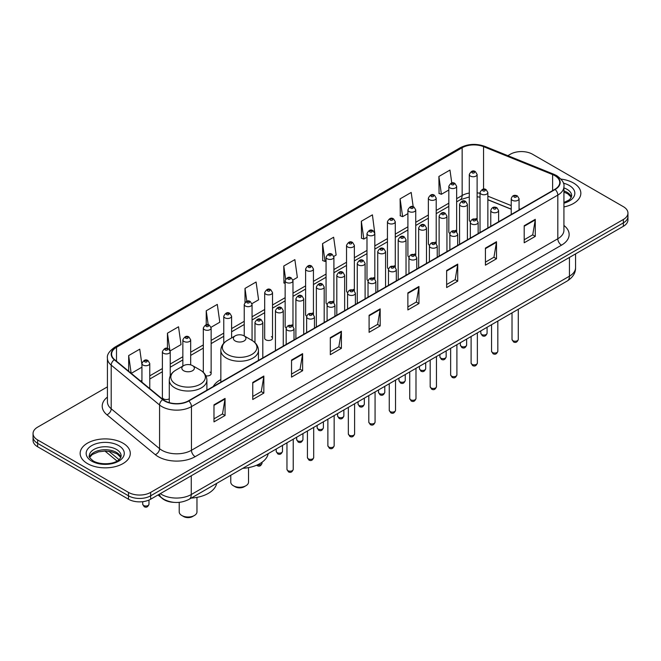<?xml version="1.0" encoding="UTF-8"?>
<svg xmlns="http://www.w3.org/2000/svg" width="661" height="661" viewBox="0 0 661 661"><rect width="100%" height="100%" fill="white"/><g stroke="black" fill="none" stroke-linecap="round" stroke-linejoin="round"><path stroke-width="0.99" d="M220.848 379.554A27.679 15.98 0 0 0 213.214 386.545M455.512 230.325A3.916 2.264 0 0 1 456.652 231.829L456.66 186.295A3.916 2.264 180 0 1 454.239 188.385A3.916 2.264 180 0 1 449.967 187.898A3.916 2.264 180 0 1 448.827 186.295L448.827 231.928A3.916 2.264 0 0 0 449.926 233.498M436.202 243.645L436.202 198.11A3.916 2.264 180 0 1 433.781 200.2A3.916 2.264 180 0 1 429.51 199.705A3.916 2.264 180 0 1 428.361 198.11L428.361 243.735A3.916 2.264 0 0 0 429.468 245.314M414.587 253.948A3.916 2.264 0 0 1 415.736 255.452L415.736 209.925A3.916 2.264 180 0 1 413.323 212.007A3.916 2.264 180 0 1 409.052 211.52A3.916 2.264 180 0 1 407.903 209.925L407.903 255.551A3.916 2.264 0 0 0 409.01 257.121M394.13 265.763A3.916 2.264 0 0 1 395.278 267.259L395.278 221.732A3.916 2.264 180 0 1 392.857 223.823A3.916 2.264 180 0 1 388.594 223.335A3.916 2.264 180 0 1 387.445 221.732L387.445 267.366A3.916 2.264 0 0 0 388.544 268.936M373.672 277.579A3.916 2.264 0 0 1 374.812 279.074L374.82 233.548A3.916 2.264 180 0 1 372.399 235.638A3.916 2.264 180 0 1 368.136 235.142A3.916 2.264 180 0 1 366.987 233.548L366.987 279.173A3.916 2.264 0 0 0 368.086 280.751M354.362 290.89L354.362 245.355A3.916 2.264 180 0 1 351.941 247.445A3.916 2.264 180 0 1 347.669 246.958A3.916 2.264 180 0 1 346.529 245.355L346.529 290.989A3.916 2.264 0 0 0 347.628 292.559M332.756 301.201A3.916 2.264 0 0 1 333.896 302.697L333.904 257.17A3.916 2.264 180 0 1 331.483 259.261A3.916 2.264 180 0 1 327.212 258.773A3.916 2.264 180 0 1 326.063 257.17L326.063 302.804A3.916 2.264 0 0 0 327.17 304.374M312.289 313.017A3.916 2.264 0 0 1 313.438 314.512L313.438 268.986A3.916 2.264 180 0 1 311.025 271.076A3.916 2.264 180 0 1 306.754 270.58A3.916 2.264 180 0 1 305.605 268.986L305.605 314.611A3.916 2.264 0 0 0 306.712 316.189M291.832 324.824A3.916 2.264 0 0 1 292.98 326.327L292.98 280.793A3.916 2.264 180 0 1 290.559 282.883A3.916 2.264 180 0 1 286.296 282.396A3.916 2.264 180 0 1 285.147 280.793L285.147 326.427A3.916 2.264 0 0 0 286.246 327.996M272.522 338.234L272.522 292.608A3.916 2.264 180 0 1 270.101 294.699A3.916 2.264 180 0 1 265.838 294.203A3.916 2.264 180 0 1 264.689 292.608L264.689 338.234A3.916 2.264 0 0 0 265.838 339.837A3.916 2.264 0 0 0 270.101 340.324A3.916 2.264 0 0 0 272.522 338.234A3.916 2.264 0 0 0 271.374 336.639M170.224 375.985L170.224 351.669A3.916 2.264 180 0 1 167.803 353.759A3.916 2.264 180 0 1 163.54 353.271A3.916 2.264 180 0 1 162.391 351.669L162.391 397.294A3.916 2.264 0 0 0 163.54 398.897A3.916 2.264 0 0 0 169.29 398.765M475.97 218.518A3.916 2.264 0 0 1 477.11 220.014L477.118 174.487A3.916 2.264 180 0 1 474.697 176.578A3.916 2.264 180 0 1 470.434 176.082A3.916 2.264 180 0 1 469.285 174.487L469.285 220.113A3.916 2.264 0 0 0 470.384 221.691M511.234 209.231L487.868 199.787M436.194 243.636A3.916 2.264 0 0 0 435.054 242.141M354.354 290.89A3.916 2.264 0 0 0 353.214 289.386M205.877 375.795A3.916 2.264 0 0 0 211.14 373.672A3.916 2.264 0 0 0 209.991 372.077M174.116 502.377A15.666 9.047 180 0 1 162.375 498.534L158.029 494.957M107.429 386.859L37.636 427.146A15.666 9.047 0 0 0 33.05 433.542L33.05 440.366A15.666 9.047 0 0 0 37.636 446.762L128.49 499.22A15.666 9.047 0 0 0 150.65 499.22L623.364 226.302A15.666 9.047 0 0 0 627.95 219.898L627.95 216.486A15.666 9.047 0 0 1 623.364 222.889A15.666 9.047 0 0 0 627.95 216.486L627.95 213.082A15.666 9.047 0 0 0 623.364 206.678L532.51 154.228A15.666 9.047 0 0 0 510.35 154.228L507.855 155.674M33.05 433.542A15.666 9.047 0 0 0 37.636 439.945L128.49 492.395A15.666 9.047 0 0 0 150.65 492.395L150.65 495.808L623.364 222.889L150.65 495.808A15.666 9.047 0 0 1 128.49 495.808A15.666 9.047 0 0 0 150.65 495.808L150.65 499.22M37.636 439.945L37.636 443.349L128.49 495.808L37.636 443.349A15.666 9.047 0 0 1 33.05 436.954A15.666 9.047 0 0 0 37.636 443.349L37.636 446.762M573.508 183.014A25.068 14.476 0 0 0 560.982 179.09A25.068 14.476 0 0 1 573.508 183.014A25.068 14.476 0 0 1 580.845 193.252A25.068 14.476 0 0 0 573.508 183.014M122.946 443.143A25.068 14.476 0 0 0 95.63 440.003A25.068 14.476 0 0 0 80.155 453.372A25.068 14.476 0 0 0 87.492 463.609A25.068 14.476 0 0 0 114.816 466.749A25.068 14.476 0 0 0 130.291 453.372A25.068 14.476 0 0 0 122.946 443.143A25.068 14.476 0 0 0 95.63 440.003A25.068 14.476 0 0 0 80.155 453.372A25.068 14.476 0 0 0 87.492 463.609A25.068 14.476 0 0 0 114.816 466.749A25.068 14.476 0 0 0 130.291 453.372A25.068 14.476 0 0 0 122.946 443.143M554.852 175.661A16.715 9.651 180 0 1 559.751 182.477A16.715 9.651 180 0 1 554.852 189.302L188.501 400.814A16.715 9.651 180 0 1 162.994 399.525L114.626 359.65A16.715 9.651 180 0 1 111.602 354.114A16.715 9.651 180 0 1 116.501 347.289L462.146 147.734A16.715 9.651 180 0 1 483.546 146.651L552.621 174.578A16.715 9.651 180 0 1 554.852 175.661M555.149 175.487A17.128 9.89 0 0 0 552.86 174.38L483.786 146.453A17.128 9.89 0 0 0 461.849 147.56L116.204 347.116A17.128 9.89 0 0 0 114.287 359.782L162.647 399.665A17.128 9.89 0 0 0 188.798 400.987L555.149 189.476A17.128 9.89 0 0 0 555.149 175.487M213.982 404.821L213.982 421.883L225.062 415.488L225.062 398.426L213.982 404.821M213.982 418.859L222.517 413.926L225.021 398.996A4.181 2.413 -120 0 0 225.062 398.426M222.443 413.976L225.062 415.488M252.758 382.438L252.758 399.492L263.838 393.097L263.838 376.043L252.758 382.438M252.758 396.468L261.293 391.543L263.797 376.605A4.181 2.413 -120 0 0 263.838 376.043M261.219 391.585L263.838 393.097M291.534 360.047L291.534 377.109L302.614 370.714L302.614 353.652L291.534 360.047M291.534 374.076L300.069 369.152L302.573 354.222A4.181 2.413 -120 0 0 302.614 353.652M299.995 369.193L302.614 370.714M330.318 337.664L330.318 354.717L341.398 348.322L341.398 331.268L330.318 337.664M330.318 351.693L338.845 346.769L341.349 331.83A4.181 2.413 -120 0 0 341.398 331.268M338.771 346.81L341.398 348.322M524.198 225.723L524.198 242.777L535.278 236.382L535.278 219.328L524.198 225.723M524.198 239.753L532.733 234.829L535.236 219.89A4.181 2.413 -120 0 0 535.278 219.328M532.659 234.87L535.278 236.382M485.422 248.106L485.422 265.168L496.502 258.773L496.502 241.711L485.422 248.106M485.422 262.144L493.957 257.212L496.461 242.281A4.181 2.413 -120 0 0 496.502 241.711M493.883 257.261L496.502 258.773M446.646 270.498L446.646 287.552L457.726 281.156L457.726 264.103L446.646 270.498M446.646 284.527L455.181 279.603L457.685 264.664A4.181 2.413 -120 0 0 457.726 264.103M455.107 279.644L457.726 281.156M407.87 292.889L407.87 309.943L418.95 303.548L418.95 286.486L407.87 292.889M407.87 306.919L416.405 301.986L418.9 287.056A4.181 2.413 -120 0 0 418.95 286.486M416.331 302.036L418.95 303.548M369.094 315.272L369.094 332.334L380.174 325.931L380.174 308.877L369.094 315.272M369.094 329.302L377.629 324.377L380.125 309.447A4.181 2.413 -120 0 0 380.174 308.877M377.555 324.419L380.174 325.931M563.924 206.934A25.068 14.476 0 0 0 580.845 193.252A25.068 14.476 0 0 1 563.924 206.934M150.65 492.395L623.364 219.477A15.666 9.047 0 0 0 627.95 213.082M211.049 327.278L219.807 322.221L217.304 304.399L206.232 310.794L206.232 324.782M170.125 350.908L181.031 344.612L178.528 326.79L167.448 333.185L167.448 348.438M141.933 364.682L139.752 349.173L128.672 355.568L128.672 371.226M333.805 256.41L336.143 255.055L333.64 237.233L322.56 243.628L322.742 260.583M374.721 232.779L372.416 214.85L361.336 221.245L361.517 238.2M413.199 206.761L411.192 192.458L400.112 198.854L400.293 215.808M451.785 183.023L449.967 170.075L438.896 176.47L439.069 193.425M251.965 303.655L258.583 299.83L256.088 282.007L245.008 288.411L245.008 302.366M292.881 280.033L297.359 277.446L294.864 259.624L283.784 266.019L283.957 282.974M285.147 283.42L283.784 282.908M283.784 266.019L285.626 279.149M322.56 243.628L325.063 261.459L326.063 260.872M325.063 261.459L322.56 260.517M361.336 221.245L363.839 239.067L366.987 237.249M363.839 239.067L361.336 238.134M400.112 198.854L402.615 216.676L407.903 213.627M402.615 216.676L400.112 215.742M438.896 176.47L441.391 194.293L448.827 190.004M441.391 194.293L438.896 193.359M245.008 288.411L246.809 301.242M206.232 310.794L208.19 324.774M167.448 333.185L169.836 350.173M131.25 373.349L141.933 367.185M128.672 355.568L131.159 373.275M230.772 475.251L230.772 482.117A8.882 5.123 0 0 0 233.374 485.744L235.217 486.81A6.271 3.619 0 0 0 244.083 486.81L245.925 485.744A8.882 5.123 0 0 0 248.528 482.117L248.528 467.616M235.217 486.81L233.374 485.744A8.882 5.123 0 0 0 245.925 485.744M235.217 340.969A6.271 3.619 0 0 0 244.083 340.969A6.271 3.619 0 0 0 244.083 335.846L251.866 340.341A17.269 9.973 0 0 1 251.866 354.445A17.269 9.973 0 0 1 227.434 354.445A17.269 9.973 0 0 1 227.434 340.341C223.187 342.869 220.989 346.224 220.848 350.404A18.805 10.857 0 0 0 226.351 358.08A18.805 10.857 0 0 0 246.842 360.435A18.805 10.857 0 0 0 258.451 350.404C258.311 346.224 256.121 342.869 251.866 340.341L244.083 335.846A6.271 3.619 0 0 0 235.217 335.846A6.271 3.619 0 0 0 235.217 340.969M242.769 468.327A28.729 16.583 0 0 0 268.209 453.644M179.214 502.343L179.214 511.887A8.882 5.123 0 0 0 181.816 515.506L183.667 516.572A6.271 3.619 0 0 0 192.525 516.572L194.375 515.506A8.882 5.123 0 0 0 196.97 511.887L196.97 497.378M183.667 516.572L181.816 515.506A8.882 5.123 0 0 0 194.375 515.506M183.667 370.73A6.271 3.619 0 0 0 192.525 370.73A6.271 3.619 0 0 0 192.525 365.616L200.308 370.102A17.269 9.973 0 0 1 200.308 384.206A17.269 9.973 0 0 1 175.884 384.206A17.269 9.973 0 0 1 175.884 370.102C171.629 372.63 169.431 375.985 169.29 380.174A18.805 10.857 0 0 0 174.801 387.85A18.805 10.857 0 0 0 195.292 390.205A18.805 10.857 0 0 0 206.893 380.174C206.761 375.985 204.563 372.63 200.308 370.102L192.525 365.616A6.271 3.619 0 0 0 183.667 365.616A6.271 3.619 0 0 0 183.667 370.73M191.211 498.088A28.729 16.583 0 0 0 216.651 483.406M160.326 493.627A20.888 12.063 0 0 0 161.73 494.527A20.888 12.063 0 0 0 191.269 494.527L569.443 276.191A20.888 12.063 0 0 0 575.557 267.664C575.714 272.844 572.955 277.281 567.278 280.975L189.104 499.311A10.444 6.032 60 0 0 191.269 494.527L191.269 475.763M569.443 257.426L569.443 276.191A10.444 6.032 60 0 1 567.278 280.975M159.475 494.122A10.444 6.99 129.5 0 0 161.301 497.518L158.128 494.899M623.364 226.302L623.364 219.477M128.49 499.22L128.49 492.395M108.891 451.281L119.038 459.651M563.924 225.459A26.118 15.079 180 0 1 561.503 245.165L195.152 456.677A5.222 3.016 60 0 1 191.459 450.281L557.81 238.77A20.888 12.063 0 0 0 563.924 230.243L563.924 186.576A20.888 12.063 180 0 1 557.81 195.102A5.222 3.016 -120 0 0 555.149 189.476M195.152 456.677A26.118 15.079 180 0 1 158.219 456.677A26.118 15.079 180 0 1 155.294 454.669L106.925 414.786A26.118 15.079 180 0 1 107.429 397.096M161.912 450.281A20.888 12.063 0 0 0 191.459 450.281L191.459 406.614A20.888 12.063 180 0 1 159.574 405.003L111.205 365.128A20.888 12.063 180 0 1 107.429 358.204L107.429 401.871A20.888 12.063 0 0 0 111.205 408.795L159.574 448.67A20.888 12.063 0 0 0 161.912 450.281M563.924 186.576C564.626 183.312 562.222 179.668 556.727 175.652L553.984 174.322A5.222 2.446 112 0 0 552.86 174.38M553.984 174.322L484.91 146.395C476.259 143.338 468.046 143.784 460.271 147.734A5.222 3.016 60 0 1 461.849 147.56M116.204 347.116A5.222 3.016 -120 0 0 114.626 347.289C109.205 351.181 106.801 354.825 107.429 358.204M114.287 359.782A5.222 3.495 129.5 0 0 111.205 365.128L111.205 408.795A5.222 3.495 -50.5 0 1 106.925 414.786M484.91 146.395A5.222 2.446 112 0 0 483.786 146.453M162.647 399.665A5.222 3.495 129.5 0 0 159.574 405.003L159.574 448.67A5.222 3.495 -50.5 0 1 155.294 454.669M188.798 400.987A5.222 3.016 60 0 1 191.459 406.614L557.81 195.102L557.81 238.77A5.222 3.016 60 0 0 561.503 245.165M116.501 347.289L116.501 361.195M552.621 174.578L552.621 190.591M483.546 146.651L483.546 189.153M520.281 209.264L519.067 208.777M511.234 205.604L487.868 196.16M480.026 193.326A16.715 9.651 0 0 0 477.118 192.838M469.285 193.053A16.715 9.651 0 0 0 462.146 195.499L456.66 198.664M462.146 147.734L462.146 195.499A9.403 5.428 60 0 1 460.196 199.796L456.66 201.845M448.827 203.183L436.202 210.479M428.361 214.999L415.736 222.286M407.903 226.814L395.278 234.101M387.445 238.621L374.82 245.909M366.987 250.436L354.362 257.724M346.529 262.243L333.904 269.539M326.063 274.059L313.438 281.346M305.605 285.874L292.98 293.162M285.147 297.681L272.522 304.977M264.689 309.497L252.064 316.784M244.231 321.312L231.598 328.6M223.765 333.119L211.14 340.407M203.307 344.935L190.682 352.222M182.849 356.742L170.224 364.037M162.391 368.557L149.766 375.845M141.933 380.372L140.653 381.108M369.094 315.818L380.125 309.447M407.87 293.426L418.9 287.056M446.646 271.035L457.685 264.664M485.422 248.652L496.461 242.281M524.198 226.26L535.236 219.89M330.318 338.201L341.349 331.83M291.534 360.592L302.573 354.222M252.758 382.975L263.797 376.605M213.982 405.367L225.021 398.996M571.435 197.118A15.922 9.188 0 0 0 567.031 192.293A15.922 9.188 0 0 0 563.924 190.897M563.924 202.489L568.741 200.192L570.393 198.738L571.699 195.805A15.922 9.188 0 0 0 567.031 189.31A15.922 9.188 0 0 0 563.924 187.914M563.924 203.191A19.053 10.997 0 0 0 569.253 185.468A19.053 10.997 0 0 0 563.362 183.155M120.872 457.247A15.922 9.188 0 0 0 116.476 452.421A15.922 9.188 0 0 0 100.497 450.141A15.922 9.188 0 0 0 89.566 457.247M116.476 449.43A15.922 9.188 0 0 0 99.133 447.439A15.922 9.188 0 0 0 89.301 455.933C88.467 456.429 89.805 458.114 93.317 460.998C101.497 465.782 119.699 464.452 121.145 455.933A15.922 9.188 0 0 0 116.476 449.43M91.747 461.155A19.053 10.997 0 0 0 118.691 461.155A19.053 10.997 0 0 0 118.691 445.597A19.053 10.997 0 0 0 91.747 445.597A19.053 10.997 0 0 0 91.747 461.155M518.29 339.432C517.257 342.249 515.654 343.076 513.481 341.911L512.019 339.432A3.131 1.809 0 0 0 512.936 340.712A3.131 1.809 0 0 0 516.357 341.101A3.131 1.809 0 0 0 518.29 339.432L518.29 309.257M512.382 200.308A3.916 2.264 180 0 1 511.234 198.705C512.234 195.491 514.283 194.557 517.381 195.912L519.067 198.705A3.916 2.264 180 0 1 516.654 200.795A3.916 2.264 180 0 1 512.382 200.308M516.076 196.044A1.305 0.752 0 0 0 514.233 196.044A1.305 0.752 0 0 0 514.233 197.11A1.305 0.752 0 0 0 516.076 197.11A1.305 0.752 0 0 0 516.076 196.044M497.824 351.247C496.799 354.065 495.196 354.891 493.015 353.718L491.561 351.247A3.131 1.809 0 0 0 492.478 352.528A3.131 1.809 0 0 0 495.89 352.916A3.131 1.809 0 0 0 497.824 351.247L497.824 321.072M491.924 212.115A3.916 2.264 180 0 1 490.776 210.52C491.776 207.306 493.825 206.372 496.923 207.728L498.609 210.52A3.916 2.264 180 0 1 496.196 212.611A3.916 2.264 180 0 1 491.924 212.115M495.618 207.851A1.305 0.752 0 0 0 493.767 207.851A1.305 0.752 0 0 0 493.767 208.917A1.305 0.752 0 0 0 495.618 208.917A1.305 0.752 0 0 0 495.618 207.851M477.366 363.054C476.333 365.872 474.73 366.698 472.557 365.533L471.103 363.054A3.131 1.809 0 0 0 472.02 364.335A3.131 1.809 0 0 0 475.433 364.732A3.131 1.809 0 0 0 477.366 363.054L477.366 332.88M471.467 223.93A3.916 2.264 180 0 1 470.318 222.327C471.318 219.113 473.367 218.188 476.465 219.535L478.151 222.327A3.916 2.264 180 0 1 475.73 224.418A3.916 2.264 180 0 1 471.467 223.93M475.16 219.667A1.305 0.752 0 0 0 473.309 219.667A1.305 0.752 0 0 0 473.309 220.733A1.305 0.752 0 0 0 475.16 220.733A1.305 0.752 0 0 0 475.16 219.667M456.908 374.87C455.875 377.687 454.272 378.513 452.099 377.34L450.645 374.87A3.131 1.809 0 0 0 451.562 376.15A3.131 1.809 0 0 0 454.975 376.539A3.131 1.809 0 0 0 456.908 374.87L456.908 344.695M451.009 235.746A3.916 2.264 180 0 1 449.86 234.143C450.86 230.929 452.909 229.995 456.007 231.35L457.693 234.143A3.916 2.264 180 0 1 455.272 236.233A3.916 2.264 180 0 1 451.009 235.746M454.702 231.474A1.305 0.752 0 0 0 452.851 231.474A1.305 0.752 0 0 0 452.851 232.548A1.305 0.752 0 0 0 454.702 232.548A1.305 0.752 0 0 0 454.702 231.474M436.45 386.685C435.417 389.503 433.814 390.32 431.641 389.155L430.179 386.685A3.131 1.809 0 0 0 431.096 387.957A3.131 1.809 0 0 0 434.517 388.354A3.131 1.809 0 0 0 436.45 386.685L436.45 356.51M430.542 247.553A3.916 2.264 180 0 1 429.402 245.958C430.402 242.744 432.451 241.81 435.541 243.157L437.235 245.958A3.916 2.264 180 0 1 434.814 248.049A3.916 2.264 180 0 1 430.542 247.553M434.236 243.289A1.305 0.752 0 0 0 432.393 243.289A1.305 0.752 0 0 0 432.393 244.355A1.305 0.752 0 0 0 434.236 244.355A1.305 0.752 0 0 0 434.236 243.289M415.992 398.492C414.959 401.31 413.356 402.136 411.183 400.971L409.721 398.492A3.131 1.809 0 0 0 410.638 399.773A3.131 1.809 0 0 0 414.059 400.161A3.131 1.809 0 0 0 415.992 398.492L415.992 368.317M410.084 259.368A3.916 2.264 180 0 1 408.936 257.765C409.936 254.551 411.985 253.626 415.083 254.972L416.769 257.765A3.916 2.264 180 0 1 414.356 259.856A3.916 2.264 180 0 1 410.084 259.368M413.778 255.105A1.305 0.752 0 0 0 411.935 255.105A1.305 0.752 0 0 0 411.935 256.171A1.305 0.752 0 0 0 413.778 256.171A1.305 0.752 0 0 0 413.778 255.105M395.526 410.307C394.501 413.125 392.898 413.951 390.717 412.778L389.263 410.307A3.131 1.809 0 0 0 390.18 411.588A3.131 1.809 0 0 0 393.592 411.977A3.131 1.809 0 0 0 395.526 410.307L395.526 380.133M389.626 271.175A3.916 2.264 180 0 1 388.478 269.581C389.478 266.366 391.527 265.433 394.625 266.788L396.311 269.581A3.916 2.264 180 0 1 393.898 271.671A3.916 2.264 180 0 1 389.626 271.175M393.32 266.912A1.305 0.752 0 0 0 391.469 266.912A1.305 0.752 0 0 0 391.469 267.978A1.305 0.752 0 0 0 393.32 267.978A1.305 0.752 0 0 0 393.32 266.912M375.068 422.115C374.035 424.94 372.432 425.758 370.259 424.593L368.805 422.115A3.131 1.809 0 0 0 369.722 423.395A3.131 1.809 0 0 0 373.135 423.792A3.131 1.809 0 0 0 375.068 422.115L375.068 391.94M369.169 282.991A3.916 2.264 180 0 1 368.02 281.396C369.02 278.182 371.069 277.248 374.167 278.595L375.853 281.396A3.916 2.264 180 0 1 373.432 283.478A3.916 2.264 180 0 1 369.169 282.991M372.862 278.727A1.305 0.752 0 0 0 371.011 278.727A1.305 0.752 0 0 0 371.011 279.793A1.305 0.752 0 0 0 372.862 279.793A1.305 0.752 0 0 0 372.862 278.727M354.61 433.93C353.577 436.747 351.974 437.574 349.801 436.409L348.347 433.93A3.131 1.809 0 0 0 349.264 435.211A3.131 1.809 0 0 0 352.677 435.599A3.131 1.809 0 0 0 354.61 433.93L354.61 403.755M348.711 294.806A3.916 2.264 180 0 1 347.562 293.203C348.562 289.989 350.611 289.055 353.709 290.41L355.395 293.203A3.916 2.264 180 0 1 352.974 295.293A3.916 2.264 180 0 1 348.711 294.806M352.404 290.543A1.305 0.752 0 0 0 350.553 290.543A1.305 0.752 0 0 0 350.553 291.608A1.305 0.752 0 0 0 352.404 291.608A1.305 0.752 0 0 0 352.404 290.543M334.152 445.745C333.119 448.563 331.516 449.389 329.343 448.216L327.881 445.745A3.131 1.809 0 0 0 328.798 447.018A3.131 1.809 0 0 0 332.219 447.414A3.131 1.809 0 0 0 334.152 445.745L334.152 415.571M328.244 306.613A3.916 2.264 180 0 1 327.096 305.018C328.104 301.804 330.153 300.871 333.243 302.226L334.937 305.018A3.916 2.264 180 0 1 332.516 307.109A3.916 2.264 180 0 1 328.244 306.613M331.938 302.35A1.305 0.752 0 0 0 330.095 302.35A1.305 0.752 0 0 0 330.095 303.416A1.305 0.752 0 0 0 331.938 303.416A1.305 0.752 0 0 0 331.938 302.35M313.694 457.552C312.661 460.37 311.058 461.196 308.885 460.031L307.423 457.552A3.131 1.809 0 0 0 308.34 458.833A3.131 1.809 0 0 0 311.761 459.23A3.131 1.809 0 0 0 313.694 457.552L313.694 427.378M307.786 318.428A3.916 2.264 180 0 1 306.638 316.826C307.638 313.611 309.687 312.686 312.785 314.033L314.471 316.826A3.916 2.264 180 0 1 312.058 318.916A3.916 2.264 180 0 1 307.786 318.428M311.48 314.165A1.305 0.752 0 0 0 309.637 314.165A1.305 0.752 0 0 0 309.637 315.231A1.305 0.752 0 0 0 311.48 315.231A1.305 0.752 0 0 0 311.48 314.165M293.228 469.368C292.203 472.185 290.6 473.012 288.419 471.838L286.965 469.368A3.131 1.809 0 0 0 287.882 470.649A3.131 1.809 0 0 0 291.294 471.037A3.131 1.809 0 0 0 293.228 469.368L293.228 439.193M287.328 330.244A3.916 2.264 180 0 1 286.18 328.641C287.18 325.427 289.229 324.493 292.327 325.848L294.013 328.641A3.916 2.264 180 0 1 291.6 330.731A3.916 2.264 180 0 1 287.328 330.244M291.022 325.972A1.305 0.752 0 0 0 289.171 325.972A1.305 0.752 0 0 0 289.171 327.046A1.305 0.752 0 0 0 291.022 327.046A1.305 0.752 0 0 0 291.022 325.972M481.729 334.507A3.131 1.809 0 0 0 485.149 334.896A3.131 1.809 0 0 0 487.083 333.227C486.05 336.044 484.447 336.87 482.274 335.705L480.811 333.227A3.131 1.809 0 0 0 481.729 334.507M487.868 227.979L487.868 192.5A3.916 2.264 180 0 1 485.447 194.59A3.916 2.264 180 0 1 481.175 194.103A3.916 2.264 180 0 1 480.026 192.5L480.026 232.507M483.026 190.905A1.305 0.752 0 0 0 484.868 190.905A1.305 0.752 0 0 0 484.868 189.839A1.305 0.752 0 0 0 483.026 189.839A1.305 0.752 0 0 0 483.026 190.905M461.271 346.323A3.131 1.809 0 0 0 464.683 346.711A3.131 1.809 0 0 0 466.625 345.042C465.592 347.86 463.989 348.686 461.816 347.512L460.353 345.042A3.131 1.809 0 0 0 461.271 346.323M467.401 239.794L467.401 204.315A3.916 2.264 180 0 1 464.989 206.406A3.916 2.264 180 0 1 460.717 205.91A3.916 2.264 180 0 1 459.569 204.315L459.569 244.314M462.568 202.712A1.305 0.752 0 0 0 464.41 202.712A1.305 0.752 0 0 0 464.41 201.646A1.305 0.752 0 0 0 462.568 201.646A1.305 0.752 0 0 0 462.568 202.712M440.813 358.13A3.131 1.809 0 0 0 444.225 358.526A3.131 1.809 0 0 0 446.158 356.849C445.126 359.667 443.531 360.493 441.35 359.328L439.896 356.849A3.131 1.809 0 0 0 440.813 358.13M446.943 251.601L446.943 216.122A3.916 2.264 180 0 1 444.531 218.213A3.916 2.264 180 0 1 440.259 217.725A3.916 2.264 180 0 1 439.111 216.122L439.111 256.129M442.102 214.528A1.305 0.752 0 0 0 443.952 214.528A1.305 0.752 0 0 0 443.952 213.462A1.305 0.752 0 0 0 442.102 213.462A1.305 0.752 0 0 0 442.102 214.528M420.355 369.945A3.131 1.809 0 0 0 423.767 370.334A3.131 1.809 0 0 0 425.701 368.664C424.668 371.482 423.065 372.308 420.892 371.135L419.438 368.664A3.131 1.809 0 0 0 420.355 369.945M426.485 263.417L426.485 227.938A3.916 2.264 180 0 1 424.065 230.028A3.916 2.264 180 0 1 419.801 229.541A3.916 2.264 180 0 1 418.653 227.938L418.653 267.936M421.644 226.343A1.305 0.752 0 0 0 423.494 226.343A1.305 0.752 0 0 0 423.494 225.277A1.305 0.752 0 0 0 421.644 225.277A1.305 0.752 0 0 0 421.644 226.343M399.897 381.752A3.131 1.809 0 0 0 403.309 382.149A3.131 1.809 0 0 0 405.243 380.48C404.21 383.297 402.607 384.124 400.434 382.95L398.971 380.48A3.131 1.809 0 0 0 399.897 381.752M406.028 275.232L406.028 239.753A3.916 2.264 180 0 1 403.607 241.843A3.916 2.264 180 0 1 399.335 241.348A3.916 2.264 180 0 1 398.195 239.753L398.195 279.752M401.186 238.15A1.305 0.752 0 0 0 403.028 238.15A1.305 0.752 0 0 0 403.028 237.084A1.305 0.752 0 0 0 401.186 237.084A1.305 0.752 0 0 0 401.186 238.15M379.431 393.568A3.131 1.809 0 0 0 382.851 393.964A3.131 1.809 0 0 0 384.785 392.287C383.752 395.104 382.149 395.931 379.976 394.766L378.513 392.287A3.131 1.809 0 0 0 379.431 393.568M385.57 287.039L385.57 251.56A3.916 2.264 180 0 1 383.149 253.65A3.916 2.264 180 0 1 378.877 253.163A3.916 2.264 180 0 1 377.728 251.56L377.728 291.567M380.728 249.965A1.305 0.752 0 0 0 382.57 249.965A1.305 0.752 0 0 0 382.57 248.9A1.305 0.752 0 0 0 380.728 248.9A1.305 0.752 0 0 0 380.728 249.965M358.973 405.383A3.131 1.809 0 0 0 362.385 405.771A3.131 1.809 0 0 0 364.327 404.102C363.294 406.92 361.691 407.746 359.518 406.573L358.055 404.102A3.131 1.809 0 0 0 358.973 405.383M365.103 298.855L365.103 263.375A3.916 2.264 180 0 1 362.691 265.466A3.916 2.264 180 0 1 358.419 264.978A3.916 2.264 180 0 1 357.271 263.375L357.271 303.374M360.27 261.773A1.305 0.752 0 0 0 362.112 261.773A1.305 0.752 0 0 0 362.112 260.707A1.305 0.752 0 0 0 360.27 260.707A1.305 0.752 0 0 0 360.27 261.773M338.515 417.19A3.131 1.809 0 0 0 341.927 417.587A3.131 1.809 0 0 0 343.86 415.909C342.828 418.735 341.225 419.553 339.052 418.388L337.597 415.909A3.131 1.809 0 0 0 338.515 417.19M344.645 310.662L344.645 275.191A3.916 2.264 180 0 1 342.233 277.273A3.916 2.264 180 0 1 337.961 276.785A3.916 2.264 180 0 1 336.813 275.191L336.813 315.19M339.804 273.588A1.305 0.752 0 0 0 341.654 273.588A1.305 0.752 0 0 0 341.654 272.522A1.305 0.752 0 0 0 339.804 272.522A1.305 0.752 0 0 0 339.804 273.588M318.057 429.006A3.131 1.809 0 0 0 321.469 429.394A3.131 1.809 0 0 0 323.403 427.725C322.37 430.542 320.767 431.369 318.594 430.204L317.14 427.725A3.131 1.809 0 0 0 318.057 429.006M324.187 322.477L324.187 286.998A3.916 2.264 180 0 1 321.767 289.088A3.916 2.264 180 0 1 317.503 288.601A3.916 2.264 180 0 1 316.355 286.998L316.355 326.997M319.346 285.403A1.305 0.752 0 0 0 321.196 285.403A1.305 0.752 0 0 0 321.196 284.337A1.305 0.752 0 0 0 319.346 284.337A1.305 0.752 0 0 0 319.346 285.403M297.599 440.821A3.131 1.809 0 0 0 301.011 441.209A3.131 1.809 0 0 0 302.945 439.54C301.912 442.358 300.309 443.184 298.136 442.011L296.673 439.54A3.131 1.809 0 0 0 297.599 440.821M303.73 334.292L303.73 298.813A3.916 2.264 180 0 1 301.309 300.904A3.916 2.264 180 0 1 297.037 300.408A3.916 2.264 180 0 1 295.897 298.813L295.897 338.812M298.888 297.21A1.305 0.752 0 0 0 300.73 297.21A1.305 0.752 0 0 0 300.73 296.145A1.305 0.752 0 0 0 298.888 296.145A1.305 0.752 0 0 0 298.888 297.21M277.133 452.628A3.131 1.809 0 0 0 280.553 453.025A3.131 1.809 0 0 0 282.487 451.347C281.454 454.165 279.851 454.991 277.678 453.826L276.215 451.347A3.131 1.809 0 0 0 277.133 452.628M283.272 346.1L283.272 310.62A3.916 2.264 180 0 1 280.851 312.711A3.916 2.264 180 0 1 276.579 312.223A3.916 2.264 180 0 1 275.43 310.62L275.43 350.627M278.43 309.026A1.305 0.752 0 0 0 280.272 309.026A1.305 0.752 0 0 0 280.272 307.96A1.305 0.752 0 0 0 278.43 307.96A1.305 0.752 0 0 0 278.43 309.026M257.567 464.799A3.131 1.809 0 0 0 262.029 463.163C260.996 465.98 259.393 466.806 257.22 465.633L256.642 465.212M262.805 357.915L262.805 322.436A3.916 2.264 180 0 1 260.393 324.526A3.916 2.264 180 0 1 256.121 324.039A3.916 2.264 180 0 1 254.972 322.436L254.972 342.671M257.972 320.841A1.305 0.752 0 0 0 259.814 320.841A1.305 0.752 0 0 0 259.814 319.775A1.305 0.752 0 0 0 257.972 319.775A1.305 0.752 0 0 0 257.972 320.841M472.276 172.885A1.305 0.752 0 0 0 474.127 172.885A1.305 0.752 0 0 0 474.127 171.819A1.305 0.752 0 0 0 472.276 171.819A1.305 0.752 0 0 0 472.276 172.885M451.818 184.7A1.305 0.752 0 0 0 453.661 184.7A1.305 0.752 0 0 0 453.661 183.634A1.305 0.752 0 0 0 451.818 183.634A1.305 0.752 0 0 0 451.818 184.7M431.36 196.507A1.305 0.752 0 0 0 433.203 196.507A1.305 0.752 0 0 0 433.203 195.441A1.305 0.752 0 0 0 431.36 195.441A1.305 0.752 0 0 0 431.36 196.507M410.894 208.322A1.305 0.752 0 0 0 412.745 208.322A1.305 0.752 0 0 0 412.745 207.257A1.305 0.752 0 0 0 410.894 207.257A1.305 0.752 0 0 0 410.894 208.322M390.436 220.138A1.305 0.752 0 0 0 392.287 220.138A1.305 0.752 0 0 0 392.287 219.072A1.305 0.752 0 0 0 390.436 219.072A1.305 0.752 0 0 0 390.436 220.138M369.978 231.945A1.305 0.752 0 0 0 371.829 231.945A1.305 0.752 0 0 0 371.829 230.879A1.305 0.752 0 0 0 369.978 230.879A1.305 0.752 0 0 0 369.978 231.945M349.52 243.76A1.305 0.752 0 0 0 351.363 243.76A1.305 0.752 0 0 0 351.363 242.694A1.305 0.752 0 0 0 349.52 242.694A1.305 0.752 0 0 0 349.52 243.76M329.062 255.576A1.305 0.752 0 0 0 330.905 255.576A1.305 0.752 0 0 0 330.905 254.502A1.305 0.752 0 0 0 329.062 254.502A1.305 0.752 0 0 0 329.062 255.576M308.596 267.383A1.305 0.752 0 0 0 310.447 267.383A1.305 0.752 0 0 0 310.447 266.317A1.305 0.752 0 0 0 308.596 266.317A1.305 0.752 0 0 0 308.596 267.383M288.138 279.198A1.305 0.752 0 0 0 289.989 279.198A1.305 0.752 0 0 0 289.989 278.132A1.305 0.752 0 0 0 288.138 278.132A1.305 0.752 0 0 0 288.138 279.198M267.68 291.005A1.305 0.752 0 0 0 269.531 291.005A1.305 0.752 0 0 0 269.531 289.939A1.305 0.752 0 0 0 267.68 289.939A1.305 0.752 0 0 0 267.68 291.005M252.064 340.456L252.064 304.424A3.916 2.264 180 0 1 249.643 306.506A3.916 2.264 180 0 1 245.371 306.018A3.916 2.264 180 0 1 244.231 304.424L244.231 335.928M247.222 302.821A1.305 0.752 0 0 0 249.065 302.821A1.305 0.752 0 0 0 249.065 301.755A1.305 0.752 0 0 0 247.222 301.755A1.305 0.752 0 0 0 247.222 302.821M231.598 337.936L231.598 316.231A3.916 2.264 180 0 1 229.185 318.321A3.916 2.264 180 0 1 224.914 317.834A3.916 2.264 180 0 1 223.765 316.231L223.765 343.241M226.764 314.636A1.305 0.752 0 0 0 228.607 314.636A1.305 0.752 0 0 0 228.607 313.57A1.305 0.752 0 0 0 226.764 313.57A1.305 0.752 0 0 0 226.764 314.636M211.14 373.672L211.14 328.046A3.916 2.264 180 0 1 208.727 330.136A3.916 2.264 180 0 1 204.456 329.641A3.916 2.264 180 0 1 203.307 328.046L203.307 372.325M206.298 326.443A1.305 0.752 0 0 0 208.149 326.443A1.305 0.752 0 0 0 208.149 325.377A1.305 0.752 0 0 0 206.298 325.377A1.305 0.752 0 0 0 206.298 326.443M190.682 364.88L190.682 339.853A3.916 2.264 180 0 1 188.261 341.944A3.916 2.264 180 0 1 183.998 341.456A3.916 2.264 180 0 1 182.849 339.853L182.849 366.087M185.84 338.258A1.305 0.752 0 0 0 187.691 338.258A1.305 0.752 0 0 0 187.691 337.193A1.305 0.752 0 0 0 185.84 337.193A1.305 0.752 0 0 0 185.84 338.258M165.382 350.066A1.305 0.752 0 0 0 167.233 350.066A1.305 0.752 0 0 0 167.233 349A1.305 0.752 0 0 0 165.382 349A1.305 0.752 0 0 0 165.382 350.066M143.627 505.483A3.131 1.809 0 0 0 147.048 505.88A3.131 1.809 0 0 0 148.981 504.211C147.948 507.028 146.345 507.846 144.172 506.681L142.71 504.211A3.131 1.809 0 0 0 143.627 505.483M149.766 388.618L149.766 363.484A3.916 2.264 180 0 1 147.345 365.574A3.916 2.264 180 0 1 143.073 365.079A3.916 2.264 180 0 1 141.933 363.484L141.933 382.157M144.924 361.881A1.305 0.752 0 0 0 146.767 361.881A1.305 0.752 0 0 0 146.767 360.815A1.305 0.752 0 0 0 144.924 360.815A1.305 0.752 0 0 0 144.924 361.881M189.104 499.311C180.701 503.533 172.298 503.533 163.887 499.311L161.301 497.518M575.557 267.664L575.557 253.898M117.055 461.039L104.95 451.05M460.271 147.734L114.626 347.289M480.026 197.168L477.118 196.78M469.285 196.953L460.196 199.796M448.827 206.364L436.202 213.652M428.361 218.18L415.736 225.467M407.903 229.987L395.278 237.282M387.445 241.802L374.82 249.09M366.987 253.617L354.362 260.905M346.529 265.425L333.904 272.712M326.063 277.24L313.438 284.527M305.605 289.055L292.98 296.343M285.147 300.862L272.522 308.15M264.689 312.678L252.064 319.965M244.231 324.485L231.598 331.781M223.765 336.3L211.14 343.588M203.307 348.116L190.682 355.403M182.849 359.923L170.224 367.21M162.391 371.738L149.766 379.026M511.234 209.124L487.868 199.672M571.352 197.3L567.683 193.731L563.924 192.111M258.451 360.427L258.451 350.404M220.848 382.141L220.848 350.404M235.217 335.846L227.434 340.341M206.893 390.197L206.893 380.174M169.29 402.648L169.29 380.174M183.667 365.616L175.884 370.102M120.798 457.429L117.129 453.851L111.527 451.744L105.206 451.05L98.472 451.851L92.185 454.578L89.648 457.429M512.019 339.432L512.019 312.876M511.234 214.486L511.234 198.705M519.067 209.967L519.067 198.705M491.561 351.247L491.561 324.691M490.776 226.302L490.776 210.52M498.609 221.774L498.609 210.52M471.103 363.054L471.103 336.499M470.318 238.109L470.318 222.327M478.151 233.589L478.151 222.327M450.645 374.87L450.645 348.314M449.86 249.924L449.86 234.143M457.693 245.396L457.693 234.143M430.179 386.685L430.179 360.121M429.402 261.731L429.402 245.958M437.235 257.212L437.235 245.958M409.721 398.492L409.721 371.936M408.936 273.547L408.936 257.765M416.769 269.027L416.769 257.765M389.263 410.307L389.263 383.752M388.478 285.362L388.478 269.581M396.311 280.834L396.311 269.581M368.805 422.115L368.805 395.559M368.02 297.169L368.02 281.396M375.853 292.649L375.853 281.396M348.347 433.93L348.347 407.374M347.562 308.984L347.562 293.203M355.395 304.465L355.395 293.203M327.881 445.745L327.881 419.19M327.096 320.8L327.096 305.018M334.937 316.272L334.937 305.018M307.423 457.552L307.423 430.997M306.638 332.607L306.638 316.826M314.471 328.087L314.471 316.826M286.965 469.368L286.965 442.812M286.18 344.422L286.18 328.641M294.013 339.894L294.013 328.641M487.083 333.227L487.083 327.278M487.868 192.5L486.174 189.707C483.902 188.063 481.852 188.996 480.026 192.5M480.811 333.227L480.811 330.897M466.625 345.042L466.625 339.085M467.401 204.315L465.716 201.522C463.444 199.878 461.395 200.812 459.569 204.315M460.353 345.042L460.353 342.704M446.158 356.849L446.158 350.9M446.943 216.122L445.258 213.329C442.986 211.694 440.937 212.619 439.111 216.122M439.896 356.849L439.896 354.519M425.701 368.664L425.701 362.707M426.485 227.938L424.8 225.145C422.528 223.501 420.479 224.434 418.653 227.938M419.438 368.664L419.438 366.326M405.243 380.48L405.243 374.523M406.028 239.753L404.334 236.96C402.062 235.316 400.021 236.25 398.195 239.753M398.971 380.48L398.971 378.142M384.785 392.287L384.785 386.338M385.57 251.56L383.876 248.767C381.604 247.131 379.554 248.057 377.728 251.56M378.513 392.287L378.513 389.957M364.327 404.102L364.327 398.145M365.103 263.375L363.418 260.583C361.146 258.938 359.097 259.872 357.271 263.375M358.055 404.102L358.055 401.764M343.86 415.909L343.86 409.96M344.645 275.191L342.96 272.39C340.688 270.754 338.639 271.688 336.813 275.191M337.597 415.909L337.597 413.579M323.403 427.725L323.403 421.776M324.187 286.998L322.502 284.205C320.23 282.561 318.181 283.495 316.355 286.998M317.14 427.725L317.14 425.395M302.945 439.54L302.945 433.583M303.73 298.813L302.036 296.021C299.764 294.376 297.723 295.31 295.897 298.813M296.673 439.54L296.673 437.202M282.487 451.347L282.487 445.398M283.272 310.62L281.578 307.828C279.306 306.192 277.256 307.117 275.43 310.62M276.215 451.347L276.215 449.017M262.029 463.163L262.029 462.237M262.805 322.436L261.12 319.643C258.848 317.999 256.799 318.933 254.972 322.436M477.118 174.487L475.433 171.686C473.16 170.051 471.111 170.984 469.285 174.487M456.66 186.295L454.966 183.502C452.694 181.866 450.645 182.791 448.827 186.295M436.202 198.11L434.508 195.317C432.236 193.673 430.187 194.607 428.361 198.11M415.736 209.925L414.05 207.124C411.778 205.488 409.729 206.422 407.903 209.925M395.278 221.732L393.592 218.94C391.32 217.295 389.271 218.229 387.445 221.732M374.82 233.548L373.135 230.755C370.862 229.111 368.813 230.045 366.987 233.548M354.362 245.355L352.668 242.562C350.396 240.926 348.347 241.852 346.529 245.355M333.904 257.17L332.21 254.378C329.938 252.733 327.889 253.667 326.063 257.17M313.438 268.986L311.752 266.185C309.48 264.549 307.431 265.482 305.605 268.986M292.98 280.793L291.294 278C289.022 276.364 286.973 277.29 285.147 280.793M272.522 292.608L270.836 289.815C268.564 288.171 266.515 289.105 264.689 292.608M252.064 304.424L250.37 301.623C248.098 299.987 246.049 300.912 244.231 304.424M231.598 316.231L229.912 313.438C227.64 311.794 225.591 312.727 223.765 316.231M211.14 328.046L209.454 325.253C207.182 323.609 205.133 324.543 203.307 328.046M190.682 339.853L188.996 337.06C186.724 335.424 184.675 336.35 182.849 339.853M170.224 351.669L168.538 348.876C166.266 347.232 164.217 348.165 162.391 351.669M148.981 504.211L148.981 500.055M149.766 363.484L148.072 360.683C145.8 359.047 143.751 359.981 141.933 363.484M142.71 504.211L142.71 501.682"/></g></svg>
